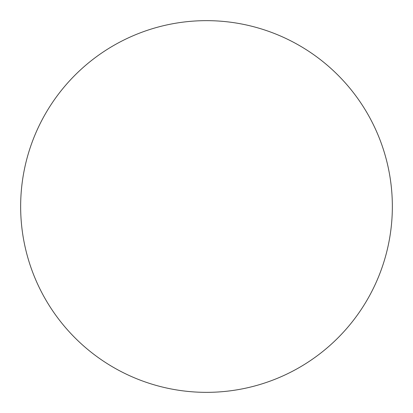<?xml version="1.0" encoding="UTF-8"?>
<svg xmlns="http://www.w3.org/2000/svg" width="413" height="413" viewBox="0 0 413 413"><rect width="100%" height="100%" fill="white"/><g stroke="black" fill="none" stroke-linecap="round" stroke-linejoin="round"><path stroke-width="0.62" d="M392.35 206.5A185.85 185.85 0 0 0 206.5 20.65A185.85 185.85 0 0 0 20.65 206.5A185.85 185.85 0 0 0 206.5 392.35A185.85 185.85 0 0 0 392.35 206.5"/></g></svg>
